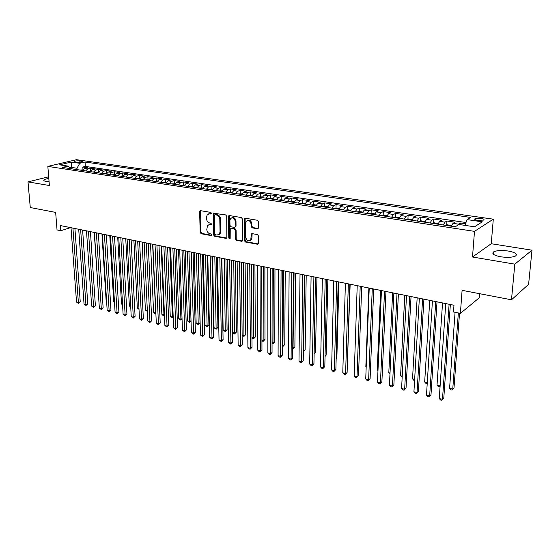 <?xml version="1.0" encoding="UTF-8"?>
<svg xmlns="http://www.w3.org/2000/svg" width="560" height="560" viewBox="0 0 560 560"><rect width="100%" height="100%" fill="white"/><g stroke="black" fill="none" stroke-linecap="round" stroke-linejoin="round"><path stroke-width="0.84" d="M211.512 213.346L210.819 212.408L200.571 210.679L199.64 211.68L200.179 232.414L201.152 233.73L211.316 235.627L211.974 234.948L211.281 234.017L209.958 233.772C208.089 233.205 207.032 231.784 206.801 229.523L207.515 225.435L209.755 224.644L211.582 224.707L211.05 223.258L209.72 223.02C207.844 222.467 206.787 221.046 206.549 218.764L206.507 217.021L207.312 214.585L209.517 213.822L210.854 214.046L211.512 213.346M508.312 251.041C501.809 250.152 496.951 250.411 493.731 251.818C491.393 253.694 493.738 255.353 500.766 256.788C507.29 257.705 512.19 257.46 515.466 256.06C517.825 254.121 515.438 252.448 508.312 251.041M48.811 178.465C46.291 178.836 44.674 179.319 43.967 179.914C43.379 180.537 44.072 181.027 46.032 181.384L49.07 181.643M480.97 218.372L475.041 218.68C474.166 219.338 475.069 219.905 477.75 220.381L483.7 220.073C484.575 219.408 483.665 218.841 480.97 218.372M257.418 228.767L258.454 227.745L258.433 221.648L257.383 220.262L245.175 218.204L244.377 218.533L244.363 240.618L245.385 241.99L257.481 244.244L258.349 243.859L258.482 235.97L257.439 234.584L252.217 233.646L251.377 234.003L250.754 239.953C248.367 241.682 246.694 240.786 245.749 237.251L245.63 223.153L246.176 221.312C248.577 219.681 250.229 220.612 251.125 224.105L251.146 226.471L252.182 227.85L257.418 228.767L258.202 228.487M48.678 176.799L28 181.888L30.275 207.536L55.65 212.401L57.043 229.929L60.823 230.706L60.424 225.561L453.978 305.249L453.495 311.955L460.383 313.383L479.192 297.864L479.535 293.678M514.822 264.152L532 250.187L491.239 243.726L472.507 257.005L514.822 264.152L511.483 299.803L462.098 290.332L460.383 313.383M472.507 257.005L474.488 231.357L47.838 166.397L76.524 159.698L493.304 219.177L474.488 231.357M28 181.888L49.385 185.507L47.838 166.397M226.709 216.272L225.694 214.921L213.353 213.206L213.542 234.892L214.536 236.229L226.072 238.385L226.835 238.084L226.709 216.272M229.432 215.551L241.346 217.56L242.375 218.925L242.403 240.94L241.591 241.276L236.509 240.331L235.494 238.973L235.382 230.391L234.367 229.033L230.244 228.732L230.16 238.329L230.027 238.805L228.774 238.07L228.452 216.566L229.432 215.551M532 250.187L528.605 284.326L511.483 299.803M465.528 223.769L460.355 223.006L460.236 224.665M457.366 225.484L458.451 224.161L453.04 223.349L454.972 222.208L446.957 221.018L446.698 224.938M443.247 224.98L445.004 222.152L439.691 221.361L441.665 220.234L433.79 219.065L433.552 222.936M430.01 222.978L431.795 220.185L426.573 219.401L428.589 218.295L420.847 217.147L420.63 220.962M417.004 221.011L418.81 218.246L413.679 217.483L415.73 216.391L408.121 215.257L407.925 219.023M404.215 219.079L406.049 216.342L401.002 215.586L403.095 214.515L395.612 213.409L395.437 217.119M391.643 217.182L393.498 214.466L388.535 213.731L390.67 212.674L383.313 211.582L383.159 215.25M379.288 215.313L381.157 212.632L376.285 211.904L378.448 210.861L371.217 209.79L371.077 213.409M367.136 213.472L369.026 210.819L364.231 210.105L366.429 209.083L359.317 208.026L359.198 211.603M355.18 211.666L357.098 209.041L352.38 208.334L354.613 207.326L347.613 206.29L347.508 209.818M343.427 209.888L345.359 207.291L340.718 206.598L342.979 205.604L336.091 204.582L336.007 208.068M331.856 208.138L333.809 205.562L329.245 204.883L331.541 203.91L324.765 202.902L324.688 206.346M320.481 206.416L322.448 203.868L317.954 203.203L320.278 202.237L313.607 201.25L313.551 204.652M309.281 204.729L311.269 202.202L306.845 201.544L309.197 200.599L302.631 199.619L302.589 202.993L300.188 203.35M298.263 203.063L300.265 200.564L295.911 199.913L298.291 198.982L291.83 198.023L291.795 201.362M287.42 201.418L289.429 198.947L285.145 198.303L287.553 197.386L281.19 196.441L281.176 199.766M276.745 199.808L278.768 197.358L274.547 196.728L276.983 195.818L270.718 194.894L270.711 198.184M266.231 198.219L268.268 195.79L264.117 195.167L266.574 194.278L260.4 193.361L260.414 196.637M255.878 196.651L257.936 194.25L253.841 193.634L256.319 192.759L250.243 191.856L250.264 195.104M245.686 195.111L247.758 192.731L243.726 192.129L246.225 191.261L240.24 190.372L240.275 193.599M235.655 193.592L237.727 191.233L233.758 190.638L236.278 189.784L230.384 188.909L230.426 192.115M225.764 192.101L227.85 189.756L223.944 189.175L226.485 188.335L220.675 187.474L220.731 190.652M216.027 190.624L218.127 188.307L214.277 187.733L216.832 186.9L211.106 186.053L211.176 189.217M206.43 189.175L208.537 186.879L204.743 186.312L207.319 185.493L201.684 184.66L201.761 187.796M196.98 187.747L199.094 185.472L195.356 184.912L197.946 184.107L192.388 183.281L192.479 186.396M187.663 186.34L189.791 184.079L186.102 183.533L188.713 182.735L183.232 181.923L183.33 185.017M178.479 184.947L180.614 182.714L176.981 182.168L179.606 181.384L174.209 180.586L174.314 183.659M169.435 183.582L171.577 181.363L167.993 180.831L170.632 180.054L165.312 179.263L165.424 182.322M160.517 182.231L162.666 180.033L159.131 179.508L161.784 178.745L156.541 177.968L156.667 180.999M151.718 180.901L153.874 178.724L150.395 178.206L153.062 177.45L147.889 176.68L148.022 179.697M143.052 179.592L145.215 177.429L141.785 176.918L144.466 176.176L139.363 175.42L139.503 178.416M134.505 178.297L136.675 176.155L133.287 175.651L135.982 174.916L130.949 174.174L131.096 177.149M126.077 177.023L128.247 174.902L124.908 174.405L127.617 173.677L122.654 172.942L122.808 175.903M117.761 175.77L119.938 173.663L116.648 173.173L119.364 172.452L114.471 171.731L114.632 174.671M109.564 174.531L111.748 172.438L108.5 171.955L111.223 171.248L106.393 170.534L106.568 173.453M101.472 173.306L103.663 171.234L100.457 170.758L103.194 170.058L98.434 169.351L98.609 172.207M93.492 172.095L95.69 170.044L92.526 169.575L95.277 168.882L90.573 168.189L87.822 168.868L85.624 170.905M90.748 170.905L90.573 168.189M245.035 218.19L244.398 219.135M75.131 162.008L76.811 162.253C79.268 162.449 81.123 162.274 82.39 161.714L79.807 160.909C77.357 160.713 75.502 160.895 74.242 161.448L75.131 162.008M464.947 225.365L467.054 219.604L470.652 217.427L85.043 162.029L79.751 163.289L76.993 168.245L77.091 169.617M467.054 219.604L482.321 221.823L474.509 226.793L459.025 224.483L455.217 226.793L62.496 167.412L68.019 166.096L59.549 164.829L71.323 162.064L79.751 163.289M465.99 222.523L85.337 166.425L82.817 167.034L87.458 167.727L84.7 168.406L82.502 170.436M95.69 170.044L98.434 169.351M103.663 171.234L106.393 170.534M111.748 172.438L114.471 171.731M119.938 173.663L122.654 172.942M128.247 174.902L130.949 174.174M136.675 176.155L139.363 175.42M145.215 177.429L147.889 176.68M153.874 178.724L156.541 177.968M162.666 180.033L165.312 179.263M171.577 181.363L174.209 180.586M180.614 182.714L183.232 181.923M189.791 184.079L192.388 183.281M199.094 185.472L201.684 184.66M208.537 186.879L211.106 186.053M218.127 188.307L220.675 187.474M227.85 189.756L230.384 188.909M237.727 191.233L240.24 190.372M247.758 192.731L250.243 191.856M257.936 194.25L260.4 193.361M268.268 195.79L270.718 194.894M278.768 197.358L281.19 196.441M289.429 198.947L291.83 198.023M300.265 200.564L302.631 199.619M311.269 202.202L313.607 201.25M322.448 203.868L324.765 202.902M333.809 205.562L336.091 204.582M345.359 207.291L347.613 206.29M357.098 209.041L359.317 208.026M369.026 210.819L371.217 209.79M381.157 212.632L383.313 211.582M393.498 214.466L395.612 213.409M406.049 216.342L408.121 215.257M418.81 218.246L420.847 217.147M431.795 220.185L433.79 219.065M445.004 222.152L446.957 221.018M458.451 224.161L460.355 223.006M76.993 168.245L71.617 167.44L69.769 167.888M71.715 168.805L71.323 162.064M491.239 243.726L493.304 219.177M60.823 230.706L70.581 227.619M82.992 169.624L82.817 167.034M85.337 166.425L85.043 162.029M70.49 168.623L68.019 166.096M92.526 169.575L90.335 171.619L87.661 171.213M100.457 170.758L98.266 172.823M108.5 171.955L106.316 174.034L103.509 173.614M116.648 173.173L114.464 175.266M124.908 174.405L122.738 176.519L119.791 176.071M133.287 175.651L131.117 177.786M141.785 176.918L139.615 179.074L136.528 178.605M150.395 178.206L148.239 180.376M159.131 179.508L156.982 181.699L153.741 181.209M167.993 180.831L165.851 183.036M176.981 182.168L174.846 184.401M186.102 183.533L183.974 185.78M195.356 184.912L193.235 187.18M204.743 186.312L202.636 188.601M214.277 187.733L212.17 190.043M223.944 189.175L221.851 191.506M233.758 190.638L231.679 192.99M243.726 192.129L241.654 194.502M253.841 193.634L251.783 196.035M264.117 195.167L262.073 197.589L257.838 196.945M274.547 196.728L272.517 199.164L268.177 198.513M285.145 198.303L283.129 200.774M295.911 199.913L293.902 202.398M306.845 201.544L304.857 204.057L300.251 203.336M317.954 203.203L315.98 205.737L311.192 205.016M329.245 204.883L327.285 207.445M340.718 206.598L338.779 209.188M352.38 208.334L350.455 210.952L345.303 210.175M364.231 210.105L362.327 212.744L357.049 211.946M376.285 211.904L374.402 214.571M388.535 213.731L386.68 216.426M401.002 215.586L399.161 218.316M413.679 217.483L411.859 220.234M426.573 219.401L424.781 222.187L418.789 221.284M439.691 221.361L437.927 224.175M453.04 223.349L451.304 226.198M211.421 213.759L208.663 213.822M208.852 224.644L211.666 224.581M200.606 210.686L200.907 232.134L201.887 233.45L211.904 235.319M213.353 213.206L214.046 212.954L214.263 234.612L215.257 235.942L226.828 238.098M215.166 214.781L214.501 215.488L214.872 233.877L215.565 234.808L216.979 235.074L219.345 234.185L220.031 231.938L219.8 219.317C219.569 217.007 218.498 215.572 216.587 215.019L215.166 214.781L215.894 214.515L215.159 214.781M218.687 234.773L220.066 233.898L220.752 231.651L220.031 231.938M215.894 214.515L217.315 214.753C219.219 215.306 220.29 216.734 220.521 219.044L220.752 231.651M230.979 228.431L235.081 228.746L236.096 230.104L236.201 238.679L237.216 240.03L242.368 240.989M229.418 215.544L229.488 237.783L230.09 238.693M235.27 221.431C234.437 218.057 232.841 217.105 230.503 218.575L229.901 220.507L229.978 225.435L230.993 226.786L234.346 227.381L235.13 227.073L235.27 221.431L235.991 221.151C235.438 218.26 234.038 217.14 231.791 217.791M235.102 227.101L235.844 226.786L236.047 226.093L235.333 226.38M235.991 221.151L236.047 226.093M247.527 220.43C249.844 219.744 251.279 220.871 251.832 223.818L251.853 226.184L252.889 227.563L258.118 228.473M250.117 240.604L251.454 239.652L251.923 237.951L251.223 238.252M252.14 233.639L251.923 237.951M245.133 218.197L245.07 240.317L246.092 241.689L258.286 243.95M79.905 170.037L82.817 169.876M72.926 228.095L78.393 302.575L76.531 302.078L71.015 227.71M74.914 228.494L80.241 301.805L78.393 302.575L78.484 303.457L76.531 302.078M80.241 301.805L78.484 303.457M90.65 171.052L87.731 171.206M94.227 232.407L98.7 298.046M95.543 172.403L98.581 172.249M101.948 233.968L106.085 299.95L106.533 300.069M106.554 300.419L106.085 299.95M106.631 173.46L103.572 173.6M109.781 235.557L113.743 301.924L114.478 302.113M114.513 302.687L113.743 301.924M114.779 174.692L111.594 174.832M117.712 237.16L121.506 303.919L122.528 304.185M122.57 304.99L121.506 303.919M80.647 229.656L85.932 304.577L84.042 304.073L78.708 229.264M82.621 230.055L87.773 303.8L85.932 304.577L86.009 305.459L84.042 304.073M87.773 303.8L86.009 305.459M88.466 231.238L93.569 306.607L91.651 306.096L86.499 230.846M90.433 231.637L95.396 305.823L93.569 306.607L93.625 307.489L91.651 306.096M95.396 305.823L93.625 307.489M96.39 232.848L101.304 308.658L99.358 308.147L94.402 232.442M98.35 233.24L103.131 307.867L101.304 308.658L101.353 309.547L99.358 308.147M103.131 307.867L101.353 309.547M104.426 234.472L109.137 310.744L107.17 310.219L102.41 234.066M106.372 234.864L110.957 309.939L109.137 310.744L109.172 311.633L107.17 310.219M110.957 309.939L109.172 311.633M123.053 175.938L119.861 176.064M125.748 238.791L129.367 305.942L130.69 306.285M130.732 307.181L129.367 305.942M112.574 236.124L117.082 312.858L115.087 312.326L110.523 235.704M114.513 236.516L118.895 312.039L117.082 312.858L117.103 313.747L115.087 312.326M118.895 312.039L117.103 313.747M128.114 177.331L131.432 177.198M133.896 240.436L137.326 307.993L138.957 308.413M139.006 309.316L137.326 307.993M120.834 237.797L125.132 314.993L123.109 314.454L118.755 237.377M122.759 238.182L126.938 314.167L125.132 314.993L125.139 315.889L123.109 314.454M126.938 314.167L125.139 315.889M139.93 178.479L136.598 178.598M142.156 242.109L145.397 310.072L147.343 310.569M147.385 311.479L145.397 310.072M129.206 239.491L133.287 317.163L131.236 316.617L127.099 239.064M131.124 239.876L135.086 316.33L133.287 317.163L133.28 318.059L131.236 316.617M135.086 316.33L133.28 318.059M145.082 179.893L148.554 179.781M150.528 243.803L153.573 312.172L155.638 312.704L152.635 244.237M155.876 313.467L154.77 313.39L153.573 312.172M155.596 313.6L155.834 312.613M137.697 241.206L141.561 319.361L139.482 318.808L135.562 240.779M139.601 241.598L143.346 318.514L141.561 319.361L141.54 320.264L139.482 318.808M143.346 318.514L141.54 320.264M157.297 181.097L153.804 181.195M159.012 245.525L161.861 314.307L163.954 314.846L161.154 245.959M164.479 315.455L163.058 315.525L161.861 314.307M163.891 315.742L164.444 314.608M146.307 242.956L149.94 321.587L147.833 321.027L144.144 242.515M148.204 243.334L151.725 320.733L149.94 321.587L149.905 322.49L147.833 321.027M151.725 320.733L149.905 322.49M162.54 182.532L166.166 182.434M167.615 247.268L170.261 316.47L172.382 317.016L169.785 247.709M173.208 317.296L172.305 317.912L171.458 317.695L170.261 316.47M172.305 317.912L172.382 317.016L173.18 316.624M155.043 244.72L158.438 323.848L156.303 323.281L152.845 244.279M156.926 245.105L160.209 322.98L158.438 323.848L158.389 324.751L156.303 323.281M160.209 322.98L158.389 324.751M175.161 183.792L171.444 183.883M176.344 249.032L178.773 318.661L180.922 319.214L178.542 249.48M182.056 319.081L180.831 320.117L178.773 318.661M180.831 320.117L180.922 319.214L182.035 318.654M163.905 246.512L167.055 326.137L164.892 325.563L161.679 246.064M165.774 246.89L168.819 325.255L167.055 326.137L166.992 327.047L164.892 325.563M168.819 325.255L166.992 327.047M180.495 185.248L184.289 185.164M185.192 250.824L187.404 320.88L189.581 321.44L187.425 251.279M191.03 320.887L189.476 322.343L187.404 320.88M189.476 322.343L189.581 321.44L191.023 320.705M172.893 248.332L175.791 328.461L173.6 327.88L170.632 247.877M174.748 248.71L177.548 327.572L175.791 328.461L175.707 329.371L173.6 327.88M177.548 327.572L175.707 329.371M182.007 250.18L184.653 330.82L182.427 330.225L179.718 249.718M183.848 250.551L186.396 329.91L184.653 330.82L184.555 331.73L182.427 330.225M186.396 329.91L184.555 331.73M191.261 252.056L193.641 333.207L191.38 332.605L188.937 251.58M193.088 252.427L195.377 332.29L193.641 333.207L193.522 334.117L191.38 332.605M195.377 332.29L193.522 334.117M193.55 186.557L189.665 186.641M194.166 252.644L196.154 323.134L198.359 323.701L200.039 322.833L198.184 253.456M200.039 322.833L198.24 324.611L196.427 253.099M198.24 324.611L196.154 323.134M198.982 188.048L202.944 187.978M203.266 254.485L205.023 325.416L207.263 325.99L208.929 325.108L207.305 255.304M208.929 325.108L207.123 326.9L205.562 254.947M207.123 326.9L205.023 325.416M208.432 189.476L212.485 189.413M212.499 256.354L214.018 327.733L216.293 328.314L217.945 327.425L216.552 257.173M217.945 327.425L216.132 329.224L214.83 256.823M216.132 329.224L214.018 327.733M200.648 253.953L202.755 335.629L200.466 335.02L198.289 253.477M202.461 254.324L204.477 334.698L202.755 335.629L202.622 336.546L200.466 335.02M204.477 334.698L202.622 336.546M218.022 190.925L222.166 190.869M221.865 258.251L223.146 330.078L225.442 330.673L227.087 329.77L225.939 259.077M227.087 329.77L225.267 331.583L224.231 258.727M225.267 331.583L223.146 330.078M210.182 255.885L212.002 338.086L209.678 337.47L207.781 255.402M211.974 256.249L213.717 337.141L212.002 338.086L211.848 339.003L209.678 337.47M213.717 337.141L211.848 339.003M227.752 192.395L231.994 192.353M232.456 332.479L234.731 333.06L236.355 332.143L235.459 261.002M236.355 332.143L234.535 333.977L233.765 260.659M234.535 333.977L232.456 332.521M219.849 257.845L221.389 340.578L219.03 339.955L217.42 257.348M221.627 258.202L223.083 339.626L221.389 340.578L221.214 341.502L219.03 339.955M223.083 339.626L221.214 341.502M237.629 193.886L241.969 193.858M242.137 334.971L244.146 335.489L245.763 334.558L245.119 262.962M245.763 334.558L243.936 336.406L243.446 262.619M243.936 336.406L242.137 335.258M229.67 259.833L230.902 343.112L228.508 342.475L227.199 259.329M231.427 260.19L232.589 342.139L230.902 343.112L230.713 344.029L228.508 342.475M232.589 342.139L230.713 344.029M247.66 195.405L252.098 195.384M251.958 337.498L253.701 337.946L255.304 337.001L254.926 264.943M255.304 337.001L253.47 338.863L253.267 264.607M253.47 338.863L251.965 338.037M239.638 261.849L240.562 345.681L238.133 345.03L237.132 261.338M241.374 262.199L242.235 344.694L240.562 345.681L240.352 346.605L239.379 346.346L238.133 345.03M242.235 344.694L240.352 346.605M262.381 196.931L257.908 196.938M261.933 340.067L263.389 340.438L264.978 339.486L264.873 266.959M264.978 339.486L263.137 341.362L263.235 266.63M263.137 341.362L261.933 340.858M250.866 239.904L250.873 240.268M251.734 233.702L251.734 234.43M249.753 263.9L250.362 348.285L247.898 347.627L247.212 263.382M251.475 264.25L252.021 347.284L250.362 348.285L250.131 349.209L249.151 348.95L247.898 347.627M252.021 347.284L250.131 349.209M272.825 198.506L268.247 198.499M272.055 342.671L273.224 342.972L274.799 341.999L274.974 269.003M274.799 341.999L272.951 343.896L273.357 268.674M272.951 343.896L272.055 343.658M260.029 265.979L260.316 350.931L257.81 350.266L257.446 265.454M261.737 266.322L261.961 349.916L260.316 350.931L260.064 351.855L259.063 351.589L257.81 350.266M261.961 349.916L260.064 351.855M283.437 200.102L281.078 199.745L278.684 200.102M282.331 345.317L283.206 345.541L284.767 344.554L285.229 271.082M284.767 344.554L282.912 346.465L283.626 270.753M282.912 346.465L282.324 346.311M270.466 268.093L270.41 353.612L267.876 352.94L267.841 267.561M272.153 268.429L272.041 352.583L270.41 353.612L270.137 354.543L269.122 354.27L267.876 352.94M272.041 352.583L270.137 354.543M289.359 201.712L291.746 201.355L294.21 201.726M292.768 347.998L294.875 347.144L295.638 273.189M294.875 347.144L293.02 349.076L294.056 272.867M305.158 203.378L302.589 202.986M303.359 350.728L305.137 349.776L306.201 275.324M303.352 351.512L304.647 275.009M305.137 349.776L303.345 351.673M316.281 205.051L313.6 204.652L311.262 205.002M314.125 353.423L315.56 352.45L316.939 277.501M315.56 352.45L314.111 354.116M281.071 270.235L280.665 356.335L278.089 355.656L278.404 269.696M282.73 270.571L282.275 355.292L280.665 356.335L280.371 357.266L279.342 356.993L278.089 355.656M282.275 355.292L280.371 357.266M291.837 272.419L291.074 359.107L288.456 358.407L289.128 271.873M293.475 272.748L292.67 358.043L291.074 359.107L290.752 360.038L289.709 359.758L288.456 358.407M292.67 358.043L290.752 360.038M302.778 274.631L301.644 361.914L298.984 361.207L300.027 274.078M304.395 274.96L303.226 360.836L301.644 361.914L301.301 362.845L300.237 362.565L298.984 361.207M303.226 360.836L301.301 362.845M322.385 206.703L324.786 206.332L327.586 206.759M325.059 355.908L326.13 355.159L327.838 279.706M326.13 355.159L325.045 356.482M313.894 276.885L312.375 364.77L309.68 364.049L311.094 276.318M315.483 277.207L313.943 363.678L312.375 364.77L312.011 365.701L310.933 365.414L309.68 364.049M313.943 363.678L312.011 365.701M333.753 208.425L336.154 208.047L339.08 208.488M336.175 358.414L336.868 357.91L338.905 281.946M336.868 357.91L336.161 358.771M325.185 279.174L323.281 367.668L320.537 366.94L322.35 278.593M326.753 279.489L324.821 366.555L323.281 367.668L322.889 368.599L321.79 368.312L320.537 366.94M324.821 366.555L322.889 368.599M350.756 210.245L347.711 209.79L345.366 210.161M347.466 360.934L350.154 284.228M347.767 360.71L347.459 361.081M336.672 281.498L334.355 370.608L331.569 369.866L333.781 280.91M338.205 281.806L335.874 369.481L333.935 371.546L332.822 371.252L331.569 369.866M335.874 369.481L333.935 371.546M362.628 212.037L359.457 211.561L357.112 211.932M348.341 283.857L345.604 373.597L342.776 372.848L345.401 283.262M349.853 284.165L347.109 372.456L345.163 374.542L344.029 374.241L342.776 372.848M347.109 372.456L345.163 374.542M374.696 213.857L371.399 213.36L368.984 213.752M368.858 288.015L365.834 366.807L366.191 366.898M366.177 367.199L365.834 366.807M381.129 215.586L383.537 215.187L386.974 215.705M380.639 290.402L377.23 369.74L378.007 369.943M377.979 370.594L377.23 369.74M393.477 217.455L395.878 217.049L399.455 217.588M392.616 292.824L388.808 372.722L390.019 373.037M389.97 374.052L388.808 372.722M360.199 286.258L357.035 376.635L354.158 375.872L357.217 285.656M361.683 286.559L358.519 375.48L356.566 377.58L355.418 377.272L354.158 375.872M358.519 375.48L356.566 377.58M372.267 288.701L368.648 379.722L365.729 378.952L369.229 288.085M373.716 288.995L370.111 378.546L368.151 380.667L366.982 380.359L365.729 378.952M370.111 378.546L368.151 380.667M384.531 291.186L380.45 382.865L377.482 382.074L381.444 290.563M385.952 291.473L381.892 381.668L379.925 383.803L378.742 383.488L377.482 382.074M381.892 381.668L379.925 383.803M406.028 219.352L408.436 218.939L412.153 219.499M404.789 295.288L400.575 375.753L402.234 376.18M402.178 377.251L400.575 375.753M397.005 293.713L392.455 386.05L389.431 385.252L393.869 293.076M398.398 293.993L393.869 384.839L391.895 386.995L390.691 386.673L389.431 385.252M393.869 384.839L391.895 386.995M425.068 221.445L421.204 220.864L418.859 221.27M417.158 297.794L412.531 378.826L414.652 379.372M414.589 380.457L413.749 380.24L412.531 378.826M409.696 296.282L404.649 389.298L401.583 388.479L406.504 295.631M411.054 296.555L406.042 388.059L404.061 390.243L402.836 389.914L401.583 388.479M406.042 388.059L404.061 390.243M438.172 223.531L434.196 222.817L431.781 223.251M429.744 300.342L424.676 381.955L427.273 382.62M427.21 383.6L425.894 383.369L424.676 381.955M422.604 298.893L417.053 392.588L413.931 391.762L419.356 298.235M423.927 299.159L418.418 391.335L416.43 393.54L415.184 393.204L413.931 391.762M418.418 391.335L416.43 393.54M451.5 225.652L447.412 224.812L445.004 225.246M442.54 302.932L437.024 385.133L440.118 385.931M440.09 386.281L439.488 386.883L438.242 386.561L437.024 385.133M440.111 385.98L439.488 386.883M435.736 301.553L429.66 395.941L426.489 395.101L432.432 300.888M437.024 301.812L430.997 394.667L429.009 396.886L427.742 396.55L426.489 395.101M430.997 394.667L429.009 396.886M455.07 312.284L449.582 388.367L452.746 389.179L453.999 387.94L459.522 313.201M453.999 387.94L452.06 390.124L452.746 389.179L458.346 312.963M452.06 390.124L450.793 389.802L449.582 388.367M449.106 304.262L442.484 399.35L439.257 398.496L445.739 303.576M450.352 304.514L443.793 398.055L441.798 400.302L440.51 399.952L439.257 398.496M443.793 398.055L441.798 400.302M87.822 168.868L84.7 168.406M79.905 162.288L79.807 160.909M81.55 162.036L81.487 161.147M210.252 213.556L209.517 213.822M211.596 224.686L211.085 224.882M210.483 224.371L209.755 224.644M211.841 235.424L211.316 235.627M201.887 233.45L201.152 233.73M200.907 232.134L200.179 232.414M200.382 211.421L199.64 211.68M211.351 213.871L210.854 214.046M226.786 238.091L226.072 238.385M215.257 235.942L214.536 236.229M214.263 234.612L213.542 234.892M213.836 213.696L213.108 213.962M220.521 219.044L219.8 219.317M217.315 214.753L216.587 215.019M242.298 240.975L241.591 241.276M237.216 240.03L236.509 240.331M236.201 238.679L235.494 238.973M236.096 230.104L235.382 230.391M235.081 228.746L234.367 229.033M231.728 228.151L231.014 228.438M229.488 237.783L228.774 238.07M229.173 216.293L228.452 216.566M252.889 227.563L252.182 227.85M251.853 226.184L251.146 226.471M251.832 223.818L251.125 224.105M251.902 234.36L251.195 234.654M258.181 243.936L257.481 244.244M246.092 241.689L245.385 241.99M245.07 240.317L244.363 240.618M244.874 218.953L244.167 219.233M82.509 170.415L79.961 170.03M98.28 172.802L95.599 172.396M114.478 175.252L111.664 174.825M131.124 177.765L128.17 177.324M148.246 180.355L145.138 179.886M165.858 183.022L162.596 182.525M174.853 184.38L171.514 183.876M183.981 185.759L180.558 185.241M193.242 187.159L189.735 186.627M202.643 188.58L199.045 188.034M212.184 190.022L208.488 189.462M221.858 191.485L218.078 190.911M231.686 192.969L227.815 192.388M241.668 194.481L237.692 193.879M251.797 196.014L247.723 195.398M283.136 200.753L278.747 200.088M293.916 202.377L289.415 201.698M327.292 207.424L322.448 206.696M338.786 209.16L333.816 208.411M374.409 214.55L369.054 213.738M386.687 216.405L381.192 215.572M399.168 218.295L393.533 217.441M411.866 220.213L406.091 219.338M437.934 224.154L431.851 223.237M451.311 226.177L445.067 225.232M493.521 254.345L493.731 251.818M44.037 180.754L43.967 179.914M474.971 219.548L475.041 218.68M200.543 210.679L199.906 210.903M220.066 233.898L219.345 234.185M235.844 226.786L235.13 227.073M229.404 215.565L228.683 215.831M251.454 239.652L250.754 239.953M252.084 233.709L251.377 234.003M245.084 218.253L244.377 218.533"/></g></svg>
